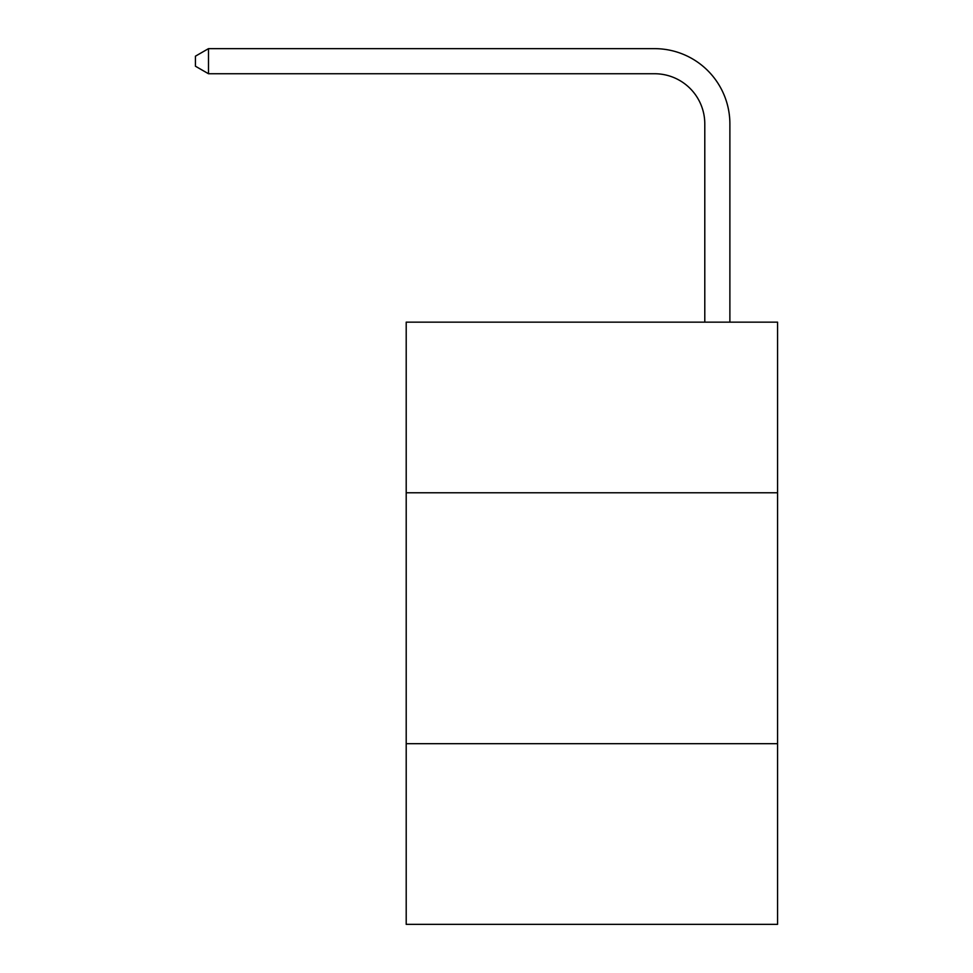 <?xml version="1.0" encoding="UTF-8"?>
<svg xmlns="http://www.w3.org/2000/svg" width="973" height="973" viewBox="0 0 973 973"><rect width="100%" height="100%" fill="white"/><g stroke="black" fill="none" stroke-linecap="round" stroke-linejoin="round"><path stroke-width="1.46" d="M777.561 492.776L777.561 322.148L406.203 322.148L406.203 492.776L777.561 492.776L777.561 924.35L406.203 924.35L406.203 492.776M777.561 743.688L406.203 743.688M704.793 322.148L704.793 123.924A50.182 50.182 0 0 0 654.61 73.741L208.49 73.741L195.439 66.213L195.439 56.179L208.49 48.65L654.61 48.65A75.274 75.274 0 0 1 729.884 123.924L729.884 322.148M704.793 123.924A50.182 50.182 0 0 0 654.61 73.741A50.182 50.182 0 0 1 704.793 123.924A50.182 50.182 0 0 0 654.61 73.741A50.182 50.182 0 0 1 704.793 123.924A50.182 50.182 0 0 0 654.61 73.741A50.182 50.182 0 0 1 704.793 123.924A50.182 50.182 0 0 0 654.61 73.741A50.182 50.182 0 0 1 704.793 123.924A50.182 50.182 0 0 0 654.61 73.741A50.182 50.182 0 0 1 704.793 123.924A50.182 50.182 0 0 0 654.61 73.741A50.182 50.182 0 0 1 704.793 123.924A50.182 50.182 0 0 0 654.61 73.741A50.182 50.182 0 0 1 704.793 123.924A50.182 50.182 0 0 0 654.61 73.741A50.182 50.182 0 0 1 704.793 123.924A50.182 50.182 0 0 0 654.61 73.741A50.182 50.182 0 0 1 704.793 123.924A50.182 50.182 0 0 0 654.61 73.741A50.182 50.182 0 0 1 704.793 123.924A50.182 50.182 0 0 0 654.61 73.741A50.182 50.182 0 0 1 704.793 123.924A50.182 50.182 0 0 0 654.61 73.741A50.182 50.182 0 0 1 704.793 123.924A50.182 50.182 0 0 0 654.61 73.741A50.182 50.182 0 0 1 704.793 123.924A50.182 50.182 0 0 0 654.61 73.741A50.182 50.182 0 0 1 704.793 123.924A50.182 50.182 0 0 0 654.61 73.741A50.182 50.182 0 0 1 704.793 123.924M208.49 48.65L654.61 48.65L208.49 48.65L654.61 48.65L208.49 48.65L654.61 48.65L208.49 48.65L654.61 48.65L208.49 48.65L654.61 48.65L208.49 48.65L654.61 48.65L208.49 48.65L654.61 48.65L208.49 48.65L654.61 48.65L208.49 48.65L654.61 48.65L208.49 48.65L654.61 48.65L208.49 48.65L654.61 48.65L208.49 48.65L654.61 48.65L208.49 48.65L654.61 48.65L208.49 48.65L654.61 48.65L208.49 48.65L654.61 48.65L208.49 48.65L208.49 73.741"/></g></svg>
